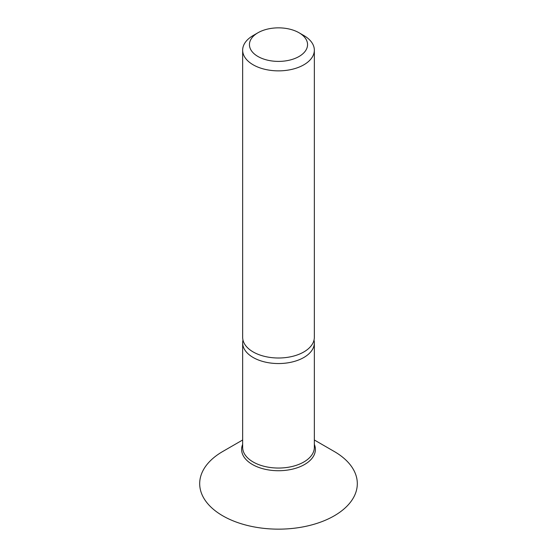<?xml version="1.0" encoding="UTF-8"?>
<svg xmlns="http://www.w3.org/2000/svg" width="557" height="557" viewBox="0 0 557 557"><rect width="100%" height="100%" fill="white"/><g stroke="black" fill="none" stroke-linecap="round" stroke-linejoin="round"><path stroke-width="0.84" d="M242.657 50.172L242.657 337.305A35.843 20.693 0 0 0 253.157 351.94A35.843 20.693 0 0 0 292.216 356.431A35.843 20.693 0 0 0 314.343 337.305L314.343 50.172A35.843 20.693 180 0 1 292.216 69.291A35.843 20.693 180 0 1 253.157 64.8A35.843 20.693 180 0 1 242.657 50.172A35.843 20.693 180 0 1 253.15 35.537L257.954 32.766A29.055 16.773 180 0 1 299.046 32.766L299.046 32.766A29.055 16.773 180 0 1 299.046 56.487A29.055 16.773 180 0 1 257.954 56.487A29.055 16.773 180 0 1 257.954 32.766M303.85 35.537L299.046 32.766L303.844 35.537A35.843 20.693 180 0 1 303.85 35.537A35.843 20.693 180 0 1 314.343 50.172M242.977 340.083A35.843 20.693 0 0 0 242.657 342.854A35.843 20.693 0 0 0 253.157 357.49A35.843 20.693 0 0 0 292.216 361.973A35.843 20.693 0 0 0 314.343 342.854A35.843 20.693 0 0 0 314.023 340.083M242.657 439.995L222.772 451.476A78.809 45.5 0 0 0 222.772 515.824A78.809 45.5 0 0 0 334.228 515.824A78.809 45.5 0 0 0 334.228 451.476L314.343 439.995L334.228 451.476M242.657 342.854L242.657 447.355A35.843 20.693 0 0 0 253.157 461.99A35.843 20.693 0 0 0 292.216 466.474A35.843 20.693 0 0 0 314.343 447.355L314.343 342.854M314.343 444.382A36.894 21.298 180 0 1 296.582 467.991A36.894 21.298 180 0 1 252.412 464.489A36.894 21.298 180 0 1 242.657 444.382"/></g></svg>

